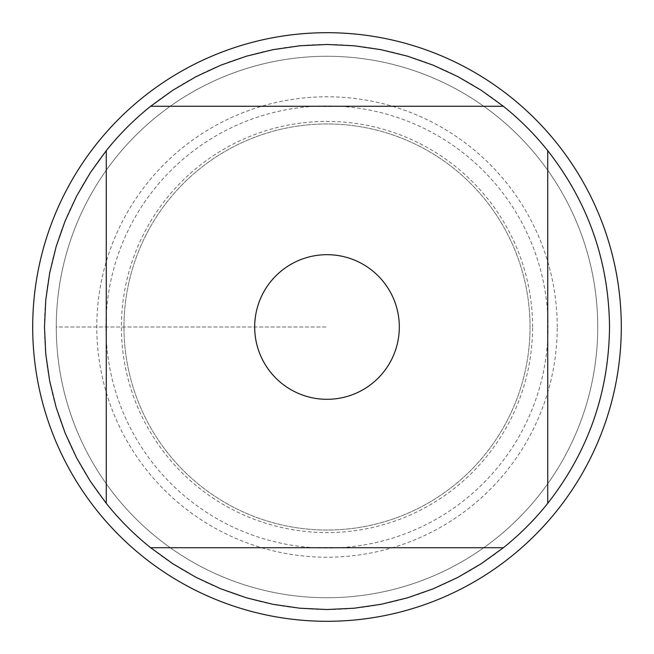 <?xml version="1.0" encoding="UTF-8"?>
<svg xmlns="http://www.w3.org/2000/svg" width="654" height="654" viewBox="0 0 654 654"><rect width="100%" height="100%" fill="white"/><g stroke="black" fill="none" stroke-linecap="round" stroke-linejoin="round"><path stroke-width="0.49" stroke-dasharray="3.27 2.45" d="M56.277 327A270.723 270.723 0 0 1 462.362 92.541A270.723 270.723 0 0 1 462.362 561.459A270.723 270.723 0 0 1 56.277 327A270.723 270.723 0 0 0 462.362 561.459A270.723 270.723 0 0 0 462.362 92.541A270.723 270.723 0 0 0 56.277 327L327 327L56.277 327M621.3 327A294.3 294.3 0 0 0 179.85 72.128A294.3 294.3 0 0 0 179.85 581.872A294.3 294.3 0 0 0 621.3 327M123.966 327A203.034 203.034 0 0 0 428.517 502.836A203.034 203.034 0 0 0 428.517 151.164A203.034 203.034 0 0 0 123.966 327A203.034 203.034 0 0 1 428.517 151.164A203.034 203.034 0 0 1 428.517 502.836A203.034 203.034 0 0 1 123.966 327A203.034 203.034 0 0 1 428.517 151.164A203.034 203.034 0 0 1 428.517 502.836A203.034 203.034 0 0 1 123.966 327A203.034 203.034 0 0 0 428.517 502.836A203.034 203.034 0 0 0 428.517 151.164A203.034 203.034 0 0 0 123.966 327M150.641 106.275L503.359 106.275M106.275 503.359L106.275 150.641M503.359 547.725L150.641 547.725M547.725 150.641L547.725 503.359M609.528 327A282.528 282.528 0 0 1 185.736 571.678A282.528 282.528 0 0 1 185.736 82.322A282.528 282.528 0 0 1 609.528 327M597.723 327A270.723 270.723 0 0 1 191.638 561.459A270.723 270.723 0 0 1 191.638 92.541A270.723 270.723 0 0 1 597.723 327A270.723 270.723 0 0 1 191.638 561.459A270.723 270.723 0 0 1 191.638 92.541A270.723 270.723 0 0 1 597.723 327M557.216 327A230.216 230.216 0 0 0 327 96.784A230.216 230.216 0 0 0 96.784 327A230.216 230.216 0 0 0 327 557.216A230.216 230.216 0 0 0 557.216 327M532.593 327A205.593 205.593 0 0 0 327 121.407A205.593 205.593 0 0 0 121.407 327A205.593 205.593 0 0 0 327 532.593A205.593 205.593 0 0 0 532.593 327M105.948 327A221.052 221.052 0 0 1 437.526 135.566A221.052 221.052 0 0 1 437.526 518.434A221.052 221.052 0 0 1 105.948 327"/><path stroke-width="0.98" d="M621.3 327A294.3 294.3 0 0 1 327 621.3A294.3 294.3 0 0 1 32.7 327A294.3 294.3 0 0 1 327 32.7A294.3 294.3 0 0 1 621.3 327M399.316 327A72.316 72.316 0 0 0 270.503 281.858A72.316 72.316 0 0 0 303.088 395.245A72.316 72.316 0 0 0 399.316 327M503.359 106.275L481.319 90.342L457.849 76.6L433.161 65.179L407.499 56.179L381.078 49.696L354.166 45.78L327 44.472L299.834 45.78L272.922 49.696L246.501 56.179L220.839 65.179L196.151 76.6L172.681 90.342L150.641 106.275A282.528 282.528 0 0 0 106.275 150.641L90.342 172.681L76.6 196.151L65.179 220.839L56.179 246.501L49.696 272.922L45.78 299.834L44.472 327L45.78 354.166L49.696 381.078L56.179 407.499L65.179 433.161L76.6 457.849L90.342 481.319L106.275 503.359A282.528 282.528 0 0 0 150.641 547.725L172.681 563.658L196.151 577.4L220.839 588.821L246.501 597.821L272.922 604.304L299.834 608.22L327 609.528L354.166 608.22L381.078 604.304L407.499 597.821L433.161 588.821L457.849 577.4L481.319 563.658L503.359 547.725A282.528 282.528 0 0 0 547.725 503.359L547.725 150.641A282.528 282.528 0 0 0 503.359 106.275L150.641 106.275M106.275 150.641L106.275 503.359M150.641 547.725L503.359 547.725M547.725 503.359C588.216 451.546 608.817 392.76 609.528 327C608.817 261.24 588.216 202.454 547.725 150.641"/></g></svg>
